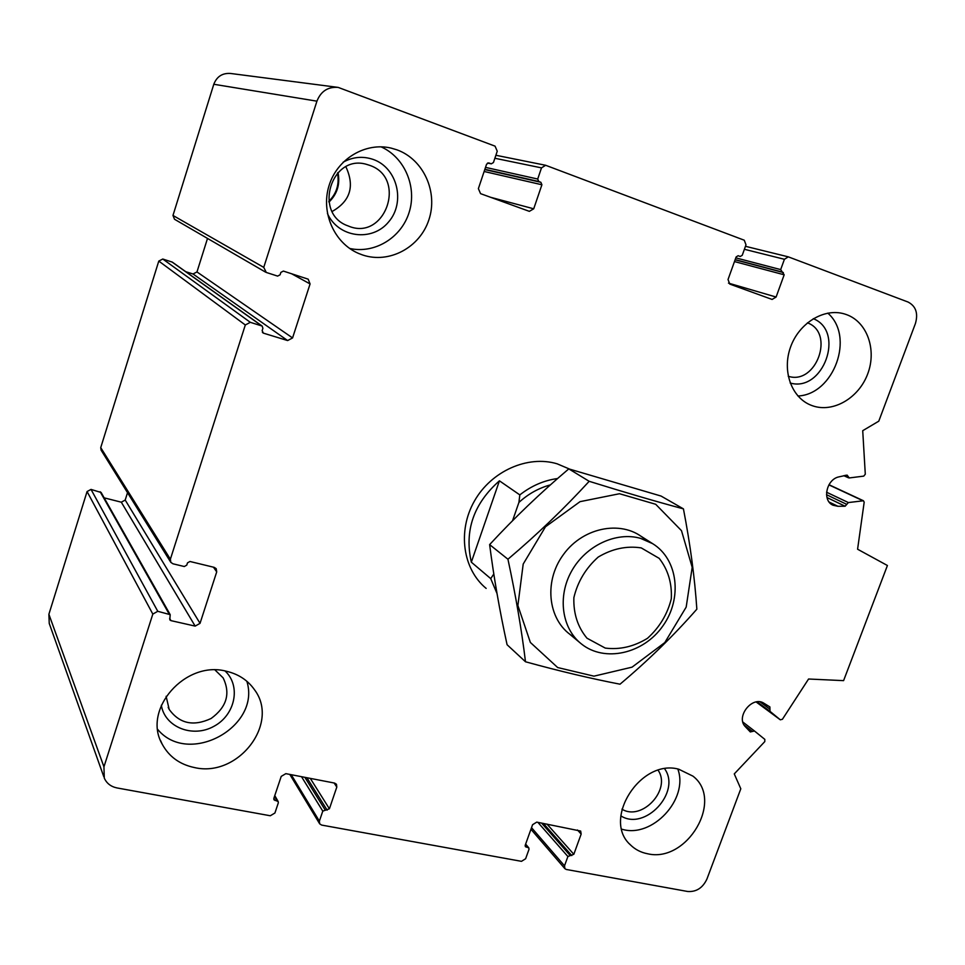 <?xml version="1.0" encoding="UTF-8"?>
<svg xmlns="http://www.w3.org/2000/svg" width="965" height="965" viewBox="0 0 965 965"><rect width="100%" height="100%" fill="white"/><g stroke="black" fill="none" stroke-linecap="round" stroke-linejoin="round"><path stroke-width="1.45" d="M328.824 201.359C336.628 193.567 339.511 184.134 337.485 173.037M495.057 146.149L338.196 87.405C327.979 86.633 320.887 91.217 316.93 101.168L263.747 267.377L266.292 272.456L277.606 276.099L280.103 274.784L280.875 272.395L283.372 271.081L308.197 279.175L310.079 283.939L292.564 337.931L287.642 340.561L263.409 333.142L262.142 330.669L262.902 328.293L262.142 326.049L250.321 322.322L245.315 324.976L170.371 559.218L170.817 562.342L172.976 563.801L184.291 566.527L186.752 565.14L187.487 562.86L189.96 561.485L214.194 567.36L216.196 568.65L216.715 571.883L200.032 623.354L195.159 626.104L170.938 620.628L169.804 619.844L170.19 614.657L157.765 611.303L152.82 614.09L103.943 766.837L104.292 778.104C106.681 783.411 110.951 786.692 117.103 787.959L270.309 815.763L274.916 813.013L278.318 802.88L278.185 801.553L273.951 799.78L273.819 798.453L281.225 776.391L285.833 773.653L334.566 783.073L336.459 784.255L336.809 787.066L329.403 808.803L322.78 811.119L319.379 821.131L319.656 823.808L321.622 825.075L521.474 861.335L525.623 858.741L529.013 849.309L528.796 847.861L525.442 846.691L525.225 845.244L532.583 824.701L536.745 822.12L580.677 831.058L581.171 834.05L573.825 854.29L567.89 856.51L564.513 865.834L564.935 868.717L566.346 869.477L687.611 891.479C696.284 892.094 702.725 887.957 706.923 879.067L740.806 788.791L734.269 773.906L764.799 741.59L764.823 739.371L754.473 731L750.3 731.928L745.511 726.862C735.149 717.043 752.423 695.21 764.099 703.352L769.901 706.935L770.01 711.338L780.287 719.794L782.41 719.287L808.574 679.01L843.591 680.639L887.414 565.502L857.583 549.218L864.182 502.174L863.458 500.763L848.368 502.56L845.123 506.227L837.909 506.287L833.072 505.238C821.915 500.714 826.281 479.34 838.935 476.867L847.089 475.106L849.272 477.94L863.747 476.119L865.291 474.213L862.722 430.692L878.777 421.174L915.411 323.565C918.342 313.323 915.894 306.146 908.077 302.045L788.296 256.847L784.412 259.283L780.673 269.597L784.171 274.796L776.101 297.039L772.084 299.44L729.781 284.096L728.032 279.536L736.138 256.943L738.129 255.713L740.251 256.497L742.254 255.279L745.993 244.821L744.256 240.213L545.647 165.28L541.498 167.874L537.71 179.032L538.76 181.504L540.858 182.288L541.908 184.761L533.717 208.802L529.351 211.347L480.57 193.651L478.375 188.645L486.577 164.207L488.712 162.904L491.306 163.833L493.441 162.53L497.24 151.228L495.057 146.149M337.461 87.308L230.719 73.485C222.493 72.858 216.848 76.452 213.796 84.269L172.976 215.46L174.508 219.26L265.592 272.154M207.511 238.427L196.969 271.937L292.564 337.931M185.775 271.708L193.024 273.988L196.969 271.937M262.142 326.049L172.313 262.13L162.771 259.03L158.779 261.093L100.734 447.627L101.108 450.16L170.624 562.04M127.525 492.669L125.209 500.051L200.032 623.354M104.148 497.844L121.301 502.186L125.209 500.051M101.12 492.5L91.024 489.412L87.067 491.547L48.889 614.259L49.239 623.438L103.774 776.632M812.868 405.891C833.458 412.936 858.91 397.894 867.74 373.793C876.871 349.8 867.221 322.057 846.57 314.638L844.375 313.915C824.038 307.763 799.008 323.058 790.54 347.123C781.819 371.091 791.626 397.869 811.3 405.324L812.868 405.891M362.575 254.965C389.16 264.024 419.847 247.571 428.858 219.875C438.255 192.312 423.719 159.502 397.013 149.864L391.295 148.152C365.554 141.843 337.075 158.875 329.005 185.763C320.645 212.565 334.324 243.144 358.546 253.421L362.575 254.965M194.568 767.585C238.162 777.814 280.019 723.328 254.483 689.722C247.764 680.18 238.319 674.004 226.148 671.194C185.377 660.265 142.048 709.444 162.156 744.087C168.984 756.669 179.792 764.509 194.568 767.585M647.467 853.736C687.044 863.398 724.329 800.009 692.942 776.137L678.697 769.189C640.495 758.526 601.653 819.755 630.531 844.966C635.187 849.514 640.832 852.445 647.467 853.736M486.155 588.409C462.802 569.229 457.301 531.027 474.394 501.1C491.294 471.077 527.722 454.937 557.107 463.803L569.652 469.123M677.804 769.009C689.082 798.948 652.171 838.742 621.774 829.176M664.668 768.828C681.411 792.12 644.946 831.384 620.833 815.859M658.142 770.311C671.544 789.599 641.834 821.553 621.93 809.165M246.859 681.278C261.201 726.79 188.754 766.765 157.741 729.48M225.038 670.965C241.25 685.91 235.279 715.005 213.904 726.319C192.831 738.189 164.834 727.284 161.324 705.234M215.062 670.012L223.12 677.864C230.719 693.546 226.715 707.092 211.082 718.503C193.458 726.693 179.49 723.666 169.189 709.408L166.113 696.296M381.03 146.825C404.781 157.367 417.218 187.101 409.136 212.384C401.319 237.764 374.625 254.084 349.632 248.439M343.154 162.18C352.876 156.849 362.9 155.932 373.238 159.454C397.508 167.85 405.698 202.373 388.606 221.938C372.152 242.119 338.353 237.812 327.437 213.542M369.366 165.244C407.749 177.656 385.023 242.022 348.172 225.943C312.612 213.941 331.224 152.965 367.183 164.557L369.366 165.244M332.189 211.456C350.331 201.118 354.891 186.221 345.88 166.776M827.789 313.118C855.074 336.532 833.917 394.504 797.934 396.012M813.29 318.667C845.449 331.441 823.217 392.646 790.178 383.021M807.416 322.829C835.268 332.768 816.197 385.445 788.248 376.266M328.956 202.119C337.255 194.025 340.283 184.146 338.015 172.494M512.56 520.702L518.917 502.427C528.289 493.899 538.784 488.049 550.412 484.876M518.917 502.427L519.821 494.9C531.365 485.853 543.958 480.389 557.613 478.519M496.999 593.499L490.727 578.626L493.803 574.018M490.727 578.626L471.33 562.173C464.249 530.762 473.61 503.646 499.424 480.823L471.33 562.173M519.821 494.9L499.424 480.823M641.243 547.903L659.204 558.373C668.057 569.724 672.086 583.186 671.302 598.77C667.442 614.259 659.505 627.431 647.479 638.311C633.872 646.647 619.795 649.903 605.248 648.082L586.985 638.203C577.733 627.069 573.355 613.547 573.873 597.637C577.673 581.702 585.791 568.18 598.216 557.058C612.268 548.699 626.611 545.659 641.243 547.903M640.567 538.361L652.593 543.633C678.118 559.181 682.617 598.602 662.81 626.032C643.45 653.775 604.621 662.702 581.388 643.92C561.823 628.529 557.263 596.599 571.582 571.159C585.731 545.623 616.177 531.353 640.567 538.361M686.175 607.118L664.801 642.569L632.063 667.153L593.97 676.163L557.661 667.539L530.364 642.449L517.879 605.501L523.199 564.055L545.466 526.806L580.037 501.655L619.506 493.73L655.705 504.285L681.495 530.678L692.195 567.348L686.175 607.118M574.73 637.419C548.506 623.113 542.571 582.619 563.427 554.549C583.837 526.142 624.186 519.508 645.754 540.147M525.491 661.773C559.423 671.109 590.942 678.576 620.025 684.197C647.961 660.711 673.57 635.706 696.851 609.18C694.752 577.866 690.277 544.441 683.437 508.881C655.452 501.354 624.041 492.162 589.181 481.306C564.248 508.507 537.167 534.489 507.94 559.23C515.793 595.767 521.643 629.94 525.491 661.773L507.083 644.729C499.605 610.507 493.791 577.142 489.629 544.61C514.297 517.916 540.677 492.669 568.783 468.881L661.073 496.058L683.437 508.881M589.181 481.306L568.783 468.881M507.94 559.23L489.629 544.61M213.796 84.269L316.93 101.168M172.976 215.46L263.747 267.377M291.539 273.722L310.079 283.939M193.024 273.988L287.642 340.561M262.396 332.406L263.409 333.142M171.903 261.925L261.636 325.808M162.771 259.03L250.321 322.322M158.779 261.093L245.315 324.976M100.734 447.627L170.371 559.218M213.446 567.179L216.715 571.883M121.301 502.186L195.159 626.104M169.647 618.348L170.938 620.628M100.143 491.728L169.068 613.885M91.024 489.412L157.765 611.303M87.067 491.547L152.82 614.09M48.889 614.259L103.943 766.837M274.543 796.282L277.148 800.878M273.831 798.429L274.989 800.468M334.119 782.989L336.809 787.066M310.296 778.381L329.403 808.803M306.906 777.73L327.147 810.154M304.868 777.332L325.036 809.768M301.502 776.68L322.78 811.119M291.249 774.702L319.379 821.131M525.515 844.423L528.06 847.451M525.117 845.847L526.166 847.101M577.444 829.984L581.171 834.05M547.034 824.11L573.825 854.29M543.343 823.398L571.787 855.569M541.558 823.049L569.929 855.231M537.891 822.349L567.89 856.51M531.522 827.668L564.513 865.834M742.893 722.073L754.425 730.963L742.893 722.073M744.184 725.125L752.374 731.458M760.13 701.917L769.986 709.166M757.127 701.845L770.01 711.338M780.347 719.83L756.162 701.977L780.287 719.794M828.887 484.876L862.782 500.666M826.559 492.222L848.368 502.56M826.523 494.707L846.824 504.393M826.981 497.53L845.123 506.227M829.176 502.077L837.909 506.287M845.231 475.299L847.849 476.481M744.401 249.284L784.412 259.283M735.8 257.86L780.673 269.597M735.173 259.633L781.517 271.865M735.101 259.802L783.339 272.54M734.474 261.575L784.171 274.796M728.491 283.131L776.101 297.039M494.876 158.26L541.498 167.874M485.504 167.379L537.71 179.032M484.864 169.309L538.76 181.504M484.768 169.575L540.858 182.288M484.128 171.481L541.908 184.761M490.485 197.258L533.717 208.802M487.615 163.013L491.089 163.773M101.06 492.379L170.19 614.657M274.784 795.57L278.185 801.553M289.814 774.425L319.56 823.64M525.635 844.098L528.796 847.861M530.943 829.285L564.935 868.717M828.983 484.719L863.458 500.763M843.76 475.673L848.609 477.844M745.462 246.304L788.296 256.847M495.889 155.269L545.647 165.28M487.59 163.025L491.306 163.833M630.531 844.966L629.65 844.049M162.156 744.087L160.504 740.432M169.189 709.408L168.187 707.357M391.295 148.152L390.343 147.935M358.546 253.421L357.894 253.132M652.593 543.633L638.673 534.755M579.869 642.654L568.674 633.329"/></g></svg>
